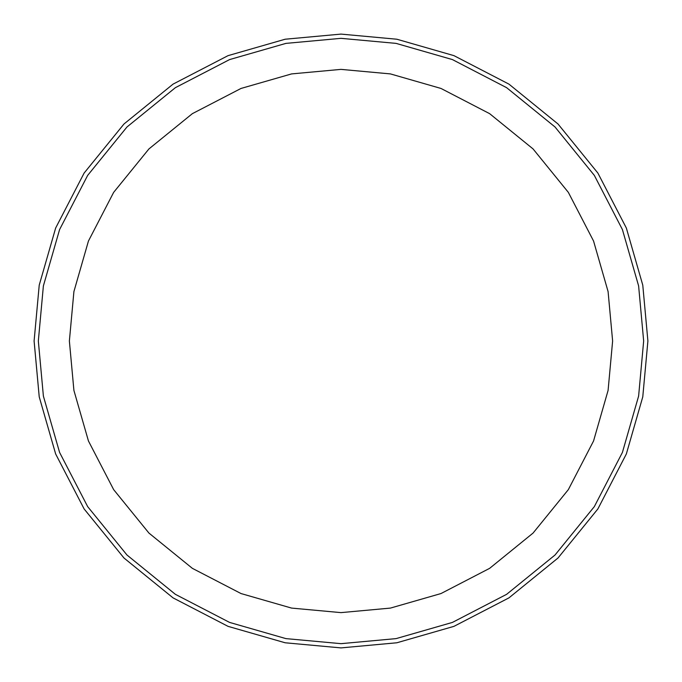 <?xml version="1.0" encoding="UTF-8"?>
<svg xmlns="http://www.w3.org/2000/svg" width="682" height="682" viewBox="0 0 682 682"><rect width="100%" height="100%" fill="white"/><g stroke="black" fill="none" stroke-linecap="round" stroke-linejoin="round"><path stroke-width="1.02" d="M341 612.624L390.428 608.088L440.981 593.553L489.633 568.345L533.068 533.068L568.345 489.633L593.553 440.981L608.088 390.428L612.624 341L608.088 291.572L593.553 241.019L568.345 192.367L533.068 148.932L489.633 113.655L440.981 88.447L390.428 73.912L341 69.376L291.572 73.912L241.019 88.447L192.367 113.655L148.932 148.932L113.655 192.367L88.447 241.019L73.912 291.572L69.376 341L73.912 390.428L88.447 440.981L113.655 489.633L148.932 533.068L192.367 568.345L241.019 593.553L291.572 608.088L341 612.624M38.337 341L43.384 285.928L59.581 229.587L87.671 175.376L126.98 126.98L175.376 87.671L229.587 59.581L285.928 43.384L341 38.337L396.072 43.384L452.413 59.581L506.624 87.671L555.02 126.98L594.329 175.376L622.419 229.587L638.616 285.928L643.663 341L638.616 396.072L622.419 452.413L594.329 506.624L555.02 555.02L506.624 594.329L452.413 622.419L396.072 638.616L341 643.663L285.928 638.616L229.587 622.419L175.376 594.329L126.98 555.02L87.671 506.624L59.581 452.413L43.384 396.072L38.337 341M34.1 341L39.224 396.847L55.651 453.965L84.125 508.942L123.988 558.012L173.058 597.875L228.035 626.349L285.153 642.776L341 647.9L396.847 642.776L453.965 626.349L508.942 597.875L558.012 558.012L597.875 508.942L626.349 453.965L642.776 396.847L647.9 341L642.776 285.153L626.349 228.035L597.875 173.058L558.012 123.988L508.942 84.125L453.965 55.651L396.847 39.224L341 34.1L285.153 39.224L228.035 55.651L173.058 84.125L123.988 123.988L84.125 173.058L55.651 228.035L39.224 285.153L34.1 341"/></g></svg>

